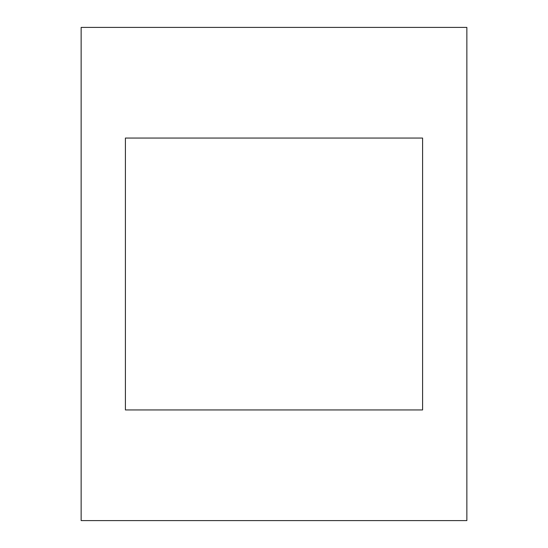 <?xml version="1.0" encoding="UTF-8"?>
<svg xmlns="http://www.w3.org/2000/svg" width="548" height="548" viewBox="0 0 548 548"><rect width="100%" height="100%" fill="white"/><g stroke="black" fill="none" stroke-linecap="round" stroke-linejoin="round"><path stroke-width="0.82" d="M422.59 138.055L125.41 138.055L125.41 409.945L422.59 409.945L422.59 138.055M81.145 520.6L466.855 520.6L466.855 27.4L81.145 27.4L81.145 520.6"/></g></svg>
